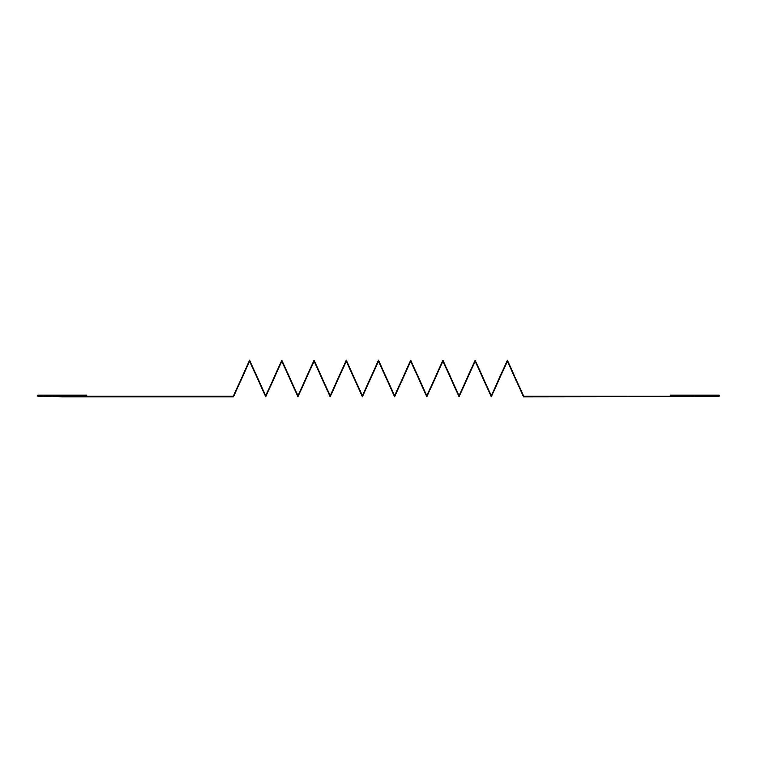 <?xml version="1.0" encoding="UTF-8"?>
<svg xmlns="http://www.w3.org/2000/svg" width="757" height="757" viewBox="0 0 757 757"><rect width="100%" height="100%" fill="white"/><g stroke="black" fill="none" stroke-linecap="round" stroke-linejoin="round"><path stroke-width="1.14" d="M62.282 396.829L37.85 396.252L86.714 396.252L86.714 395.145L37.85 395.145L37.85 396.252L37.85 395.145L86.714 395.145L86.714 396.252L233.307 396.252L249.611 360.171L265.726 395.797L281.831 360.171L297.946 395.797L314.06 360.171L330.166 395.797L346.28 360.171L362.385 395.797L378.5 360.171L394.605 395.797L378.5 360.171L362.385 395.797L346.28 360.171L330.166 395.797L314.06 360.171L297.946 395.797L281.831 360.171L265.726 395.797L249.611 360.171L233.307 396.252L37.85 396.252L62.282 396.829L233.506 396.829L62.282 396.829M694.718 396.611L523.494 396.829L507.379 361.203L491.274 396.829L475.159 361.203L459.054 396.829L442.94 361.203L426.834 396.829L442.94 361.203L459.054 396.829L475.159 361.203L491.274 396.829L507.379 361.203L523.494 396.829L694.718 396.611M249.611 361.203L233.506 396.829L249.611 361.203L265.726 396.829L249.611 361.203M281.831 361.203L265.726 396.829L281.831 361.203L297.946 396.829L281.831 361.203M314.06 361.203L297.946 396.829L314.06 361.203L330.166 396.829L314.06 361.203M346.28 361.203L330.166 396.829L346.28 361.203L362.385 396.829L346.28 361.203M378.5 361.203L362.385 396.829L378.5 361.203L394.605 396.829L378.5 361.203M410.72 361.203L394.615 396.829L410.72 361.203L426.825 396.829L410.72 361.203M410.72 360.171L426.825 395.797L410.72 360.171L394.615 395.797L410.72 360.171M442.94 360.171L459.054 395.797L475.159 360.171L491.274 395.797L507.379 360.171L523.494 395.797L507.379 360.171L491.274 395.797L475.159 360.171L459.054 395.797L442.94 360.171L426.834 395.797L442.94 360.171M719.15 395.145L719.15 396.252L719.15 395.145L670.286 395.145L670.286 396.252L719.15 396.252L523.693 396.252L670.286 396.252L670.286 395.145L719.15 395.145"/></g></svg>
